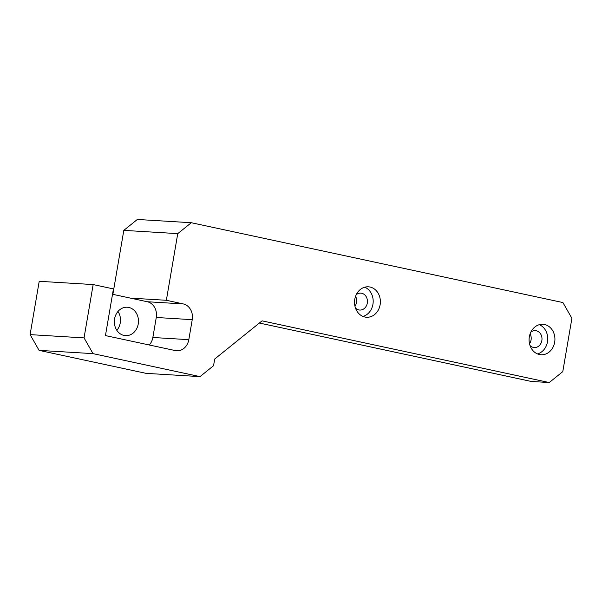 <?xml version="1.0" encoding="UTF-8"?>
<svg xmlns="http://www.w3.org/2000/svg" width="602" height="602" viewBox="0 0 602 602"><rect width="100%" height="100%" fill="white"/><g stroke="black" fill="none" stroke-linecap="round" stroke-linejoin="round"><path stroke-width="0.9" d="M93.159 284.565L84.047 337.888L30.1 334.622L39.213 281.3L93.159 284.565L113.432 288.915L105.455 335.577L175.272 350.575A13.553 11.483 93.5 0 0 176.732 350.77A13.553 11.483 93.5 0 0 188.817 339.663L152.855 337.489L156.272 317.487A13.553 11.483 93.5 0 0 147.287 301.737L112.514 294.273M149.251 344.984A13.553 11.483 93.5 0 0 152.855 337.489M138.234 323.981A14.23 12.055 93.5 0 0 127.27 307.231A14.23 12.055 93.5 0 0 114.372 320.708A14.23 12.055 93.5 0 0 125.547 335.645A14.23 12.055 93.5 0 0 138.234 323.981M156.272 317.487L192.234 319.67L188.817 339.663M192.234 319.67A13.553 11.483 93.5 0 0 183.249 303.92L147.287 301.737M191.293 222.725L137.346 219.459L123.809 230.37L177.748 233.636L191.293 222.725L562.915 302.558L571.9 318.308L562.787 371.63L549.242 382.541L262.081 320.851L214.688 359.04L213.552 365.707L200.007 376.619L93.024 353.637L84.047 337.888M177.748 233.636L166.355 300.285L183.249 303.92M354.781 299.307A15.253 12.913 -86.5 0 1 368.371 286.808A15.253 12.913 -86.5 0 1 380.125 304.747A15.253 12.913 -86.5 0 1 366.535 317.246A15.253 12.913 -86.5 0 1 354.781 299.307M529.339 336.804A15.253 12.913 -86.5 0 1 542.929 324.305A15.253 12.913 -86.5 0 1 554.675 342.245A15.253 12.913 -86.5 0 1 541.085 354.751A15.253 12.913 -86.5 0 1 529.339 336.804M30.1 334.622L39.085 350.372L93.024 353.637M39.085 350.372L146.068 373.353L200.007 376.619M123.809 230.37L112.867 294.348M116.848 330.34A14.23 12.055 93.5 0 0 120.249 322.89A14.23 12.055 93.5 0 0 117.992 311.452M549.242 382.541L531.265 381.45L259.364 323.041M364.744 287.192A15.253 12.913 -86.5 0 1 372.931 304.311A15.253 12.913 -86.5 0 1 362.968 316.426M355.466 308.006A8.473 7.179 93.5 0 0 359.748 310.053A8.473 7.179 93.5 0 0 367.295 303.107A8.473 7.179 93.5 0 0 360.771 293.136A8.473 7.179 93.5 0 0 356.271 294.649M539.294 324.689A15.253 12.913 -86.5 0 1 547.481 341.816A15.253 12.913 -86.5 0 1 537.526 353.923M530.016 345.503A8.473 7.179 93.5 0 0 534.298 347.55A8.473 7.179 93.5 0 0 541.853 340.604A8.473 7.179 93.5 0 0 535.321 330.633A8.473 7.179 93.5 0 0 530.821 332.146M166.355 300.285L130.393 298.11M529.519 343.757A8.473 7.179 93.5 0 0 531.062 339.949A8.473 7.179 93.5 0 0 530.121 333.817M354.969 306.26A8.473 7.179 93.5 0 0 356.512 302.452A8.473 7.179 93.5 0 0 355.564 296.319"/></g></svg>
